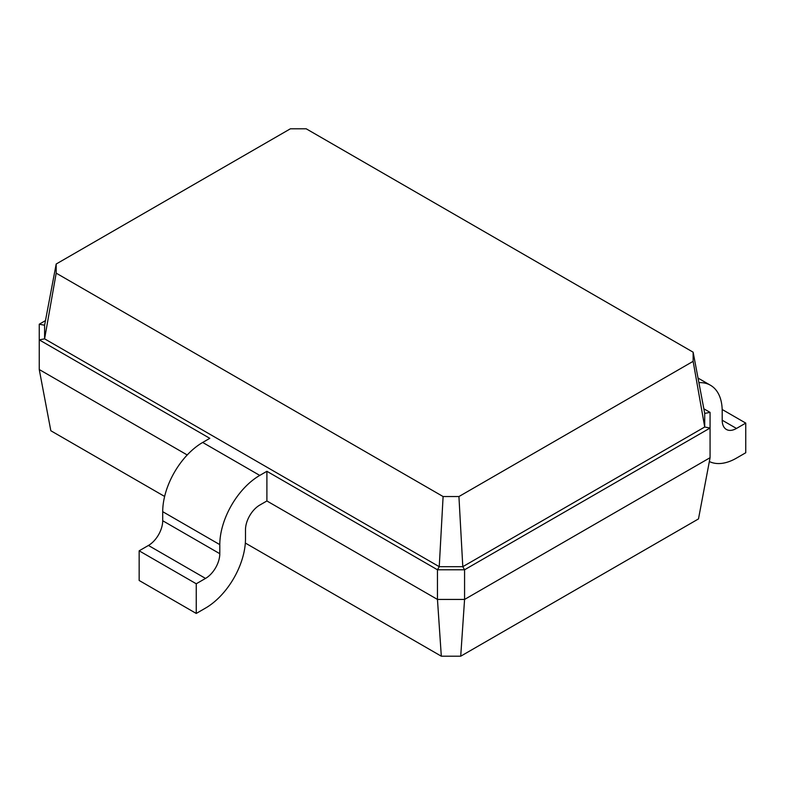 <?xml version="1.0" encoding="UTF-8"?>
<svg xmlns="http://www.w3.org/2000/svg" width="785" height="785" viewBox="0 0 785 785"><rect width="100%" height="100%" fill="white"/><g stroke="black" fill="none" stroke-linecap="round" stroke-linejoin="round"><path stroke-width="1.18" d="M710.072 457.704L710.072 428.041L464.573 569.773L464.573 599.436L710.072 457.704L698.483 518.924L460.716 656.201L464.573 599.436L437.461 599.436L266.9 500.967L266.9 471.294L437.461 569.773L439.247 566.682L44.598 338.835L44.598 325.235L56.186 264.015L290.391 128.799L306.209 128.799L693.135 352.19L693.135 361.326L458.931 496.542L443.103 496.542L56.186 273.151L56.186 264.015M460.716 656.201L441.317 656.201L245.332 543.043M164.624 496.454L50.839 430.749L39.25 369.529L39.25 324.205L45.481 320.614M441.317 656.201L437.461 599.436L437.461 569.773L464.573 569.773L462.797 566.682L439.247 566.682L443.103 496.542M187.222 454.966L39.25 369.529M703.841 408.789L710.072 412.38L710.072 428.041L704.714 427.011L462.797 566.682L458.931 496.542M266.9 500.967L259.766 505.079A20.184 11.657 120 0 0 245.489 529.806L245.489 538.873A56.52 32.627 -60 0 1 205.523 608.09L196.25 613.448L139.161 580.478L139.161 550.815L148.434 545.457A20.184 11.657 120 0 0 162.711 520.74L162.711 511.673A56.52 32.627 -60 0 1 202.677 442.455L209.811 438.334L39.25 339.866L44.598 338.835L56.186 273.151M710.072 412.38L704.714 413.41L704.714 427.011L693.135 361.326M196.25 613.448L196.25 583.775L205.523 578.417A20.184 11.657 120 0 0 219.8 553.7L219.8 544.633A56.52 32.627 -60 0 1 259.766 475.416L266.9 471.294M39.25 324.205L44.598 325.235M709.346 461.521A56.52 32.627 120 0 0 736.477 458.116L745.75 452.759L745.75 423.095L736.477 428.453A20.184 11.657 -60 0 1 726.38 429.444A20.184 11.657 -60 0 1 722.2 420.21L722.2 411.144A56.52 32.627 120 0 0 710.494 385.268A56.52 32.627 120 0 0 698.895 382.648M704.714 413.41L693.135 352.19M196.25 583.775L139.161 550.815M722.171 409.485L745.75 423.095M259.766 475.416L202.677 442.455M219.8 544.633L162.711 511.673M219.8 553.7L162.711 520.74M205.523 578.417L148.434 545.457M722.2 420.21L736.477 428.453M710.494 385.268L698.032 378.076"/></g></svg>
